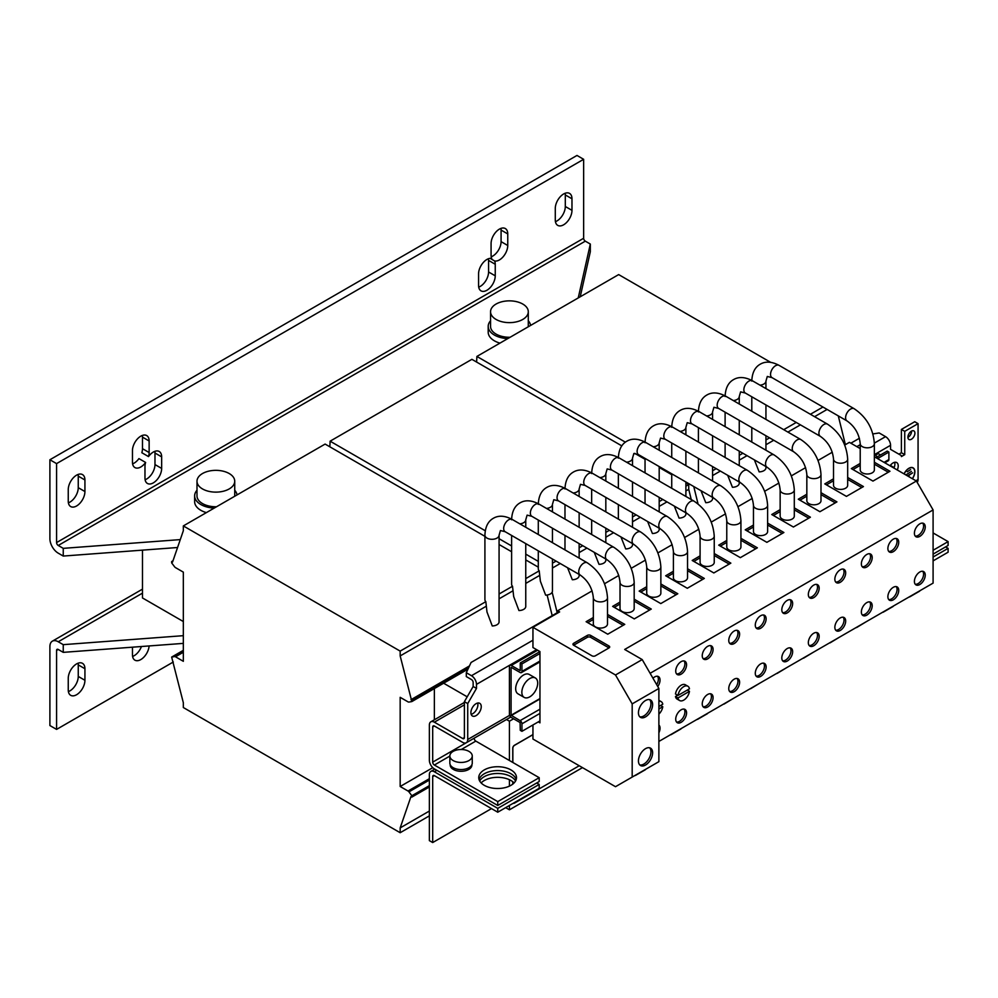 <?xml version="1.0" encoding="UTF-8"?>
<svg xmlns="http://www.w3.org/2000/svg" width="998" height="998" viewBox="0 0 998 998"><rect width="100%" height="100%" fill="white"/><g stroke="black" fill="none" stroke-linecap="round" stroke-linejoin="round"><path stroke-width="1.5" d="M510.964 769.92A18.875 10.891 0 0 0 490.405 767.549A18.875 10.891 0 0 0 478.753 777.617A18.875 10.891 0 0 0 484.279 785.326A18.875 10.891 0 0 0 504.851 787.684A18.875 10.891 0 0 0 516.49 777.617A18.875 10.891 0 0 0 510.964 769.92M516.203 779.538A18.875 10.891 0 0 0 510.964 773.762A18.875 10.891 0 0 0 491.977 771.08A18.875 10.891 0 0 0 479.052 779.538M476.071 715.628A7.31 4.217 120 0 0 480.849 709.179A7.31 4.217 120 0 0 479.726 703.316A7.31 4.217 120 0 0 476.071 703.677A7.31 4.217 120 0 0 471.293 710.127A7.31 4.217 120 0 0 472.416 715.99A7.31 4.217 120 0 0 476.071 715.628M477.655 703.054A7.31 4.217 -60 0 1 472.728 713.695A7.31 4.217 -60 0 1 471.143 714.331M897.252 469.983A7.31 4.217 120 0 0 896.715 462.573A7.31 4.217 120 0 0 893.06 462.935A7.31 4.217 120 0 0 890.029 465.817M894.645 462.311A7.31 4.217 -60 0 1 893.909 468.05M911.411 439.245A4.953 2.857 120 0 0 914.642 434.879A4.953 2.857 120 0 0 913.881 430.911A4.953 2.857 120 0 0 911.411 431.161A4.953 2.857 120 0 0 908.168 435.527A4.953 2.857 120 0 0 908.929 439.494A4.953 2.857 120 0 0 911.411 439.245M911.573 431.061A4.953 2.857 -60 0 1 908.068 437.324A4.953 2.857 -60 0 1 907.906 437.411M481.136 782.919A18.875 10.891 180 0 1 510.964 780.511A18.875 10.891 180 0 1 514.12 782.919M479.676 780.985A18.875 10.891 180 0 1 510.964 776.656A18.875 10.891 180 0 1 515.567 780.985M645.531 765.029A10.03 5.788 120 0 0 652.081 756.197A10.03 5.788 120 0 0 650.546 748.163A10.03 5.788 120 0 0 645.531 748.65A10.03 5.788 120 0 0 638.982 757.494A10.03 5.788 120 0 0 640.516 765.528A10.03 5.788 120 0 0 645.531 765.029M639.755 764.917A10.03 5.788 120 0 0 643.86 764.069A10.03 5.788 120 0 0 650.16 755.997A10.03 5.788 120 0 0 649.636 747.801M645.531 716.876A10.03 5.788 120 0 0 652.081 708.044A10.03 5.788 120 0 0 650.546 700.01A10.03 5.788 120 0 0 645.531 700.509A10.03 5.788 120 0 0 638.982 709.341A10.03 5.788 120 0 0 640.516 717.375A10.03 5.788 120 0 0 645.531 716.876M639.755 716.776A10.03 5.788 120 0 0 643.86 715.915A10.03 5.788 120 0 0 650.16 707.844A10.03 5.788 120 0 0 649.636 699.648M787.222 661.075A7.672 4.429 120 0 0 792.237 654.314A7.672 4.429 120 0 0 791.052 648.176A7.672 4.429 120 0 0 787.222 648.55A7.672 4.429 120 0 0 782.22 655.312A7.672 4.429 120 0 0 783.393 661.449A7.672 4.429 120 0 0 787.222 661.075M782.644 660.813A7.672 4.429 120 0 0 785.551 660.115A7.672 4.429 120 0 0 790.304 654.114A7.672 4.429 120 0 0 790.129 647.852M787.222 612.922A7.672 4.429 120 0 0 792.237 606.16A7.672 4.429 120 0 0 791.052 600.023A7.672 4.429 120 0 0 787.222 600.397A7.672 4.429 120 0 0 782.22 607.158A7.672 4.429 120 0 0 783.393 613.296A7.672 4.429 120 0 0 787.222 612.922M782.644 612.66A7.672 4.429 120 0 0 785.551 611.961A7.672 4.429 120 0 0 790.304 605.973A7.672 4.429 120 0 0 790.129 599.698M707.657 707.008A7.672 4.429 120 0 0 712.672 700.247A7.672 4.429 120 0 0 711.499 694.109A7.672 4.429 120 0 0 707.657 694.483A7.672 4.429 120 0 0 702.654 701.245A7.672 4.429 120 0 0 703.827 707.382A7.672 4.429 120 0 0 707.657 707.008M703.091 706.746A7.672 4.429 120 0 0 705.998 706.048A7.672 4.429 120 0 0 710.751 700.06A7.672 4.429 120 0 0 710.576 693.785M707.657 658.855A7.672 4.429 120 0 0 712.672 652.106A7.672 4.429 120 0 0 711.499 645.955A7.672 4.429 120 0 0 707.657 646.342A7.672 4.429 120 0 0 702.654 653.091A7.672 4.429 120 0 0 703.827 659.241A7.672 4.429 120 0 0 707.657 658.855M703.091 658.593A7.672 4.429 120 0 0 705.998 657.894A7.672 4.429 120 0 0 710.751 651.906A7.672 4.429 120 0 0 710.576 645.631M734.179 691.689A7.672 4.429 120 0 0 739.194 684.94A7.672 4.429 120 0 0 738.021 678.79A7.672 4.429 120 0 0 734.179 679.176A7.672 4.429 120 0 0 729.176 685.925A7.672 4.429 120 0 0 730.349 692.076A7.672 4.429 120 0 0 734.179 691.689M729.613 691.439A7.672 4.429 120 0 0 732.52 690.728A7.672 4.429 120 0 0 737.273 684.74A7.672 4.429 120 0 0 737.085 678.478M734.179 643.548A7.672 4.429 120 0 0 739.194 636.786A7.672 4.429 120 0 0 738.021 630.649A7.672 4.429 120 0 0 734.179 631.023A7.672 4.429 120 0 0 729.176 637.784A7.672 4.429 120 0 0 730.349 643.922A7.672 4.429 120 0 0 734.179 643.548M729.613 643.286A7.672 4.429 120 0 0 732.52 642.587A7.672 4.429 120 0 0 737.273 636.587A7.672 4.429 120 0 0 737.085 630.324M760.701 676.382A7.672 4.429 120 0 0 765.716 669.633A7.672 4.429 120 0 0 764.543 663.483A7.672 4.429 120 0 0 760.701 663.87A7.672 4.429 120 0 0 755.698 670.619A7.672 4.429 120 0 0 756.871 676.769A7.672 4.429 120 0 0 760.701 676.382M756.135 676.12A7.672 4.429 120 0 0 759.041 675.421A7.672 4.429 120 0 0 763.782 669.433A7.672 4.429 120 0 0 763.607 663.159M760.701 628.229A7.672 4.429 120 0 0 765.716 621.48A7.672 4.429 120 0 0 764.543 615.329A7.672 4.429 120 0 0 760.701 615.716A7.672 4.429 120 0 0 755.698 622.465A7.672 4.429 120 0 0 756.871 628.615A7.672 4.429 120 0 0 760.701 628.229M756.135 627.967A7.672 4.429 120 0 0 759.041 627.268A7.672 4.429 120 0 0 763.782 621.28A7.672 4.429 120 0 0 763.607 615.018M700.085 536.176A7.073 4.092 180 0 0 704.451 539.943A7.073 4.092 180 0 0 712.173 539.057A7.073 4.092 180 0 0 714.244 536.176L714.244 562.361A7.073 4.092 180 0 1 712.173 565.255A7.073 4.092 180 0 1 704.451 566.14A7.073 4.092 180 0 1 700.085 562.361L700.085 536.176C699.149 526.595 694.77 519.01 686.948 513.409L611.886 470.07L607.171 468.91L605.823 473.576L605.823 481.048M673.4 551.582A7.073 4.092 180 0 0 677.767 555.35A7.073 4.092 180 0 0 685.476 554.464A7.073 4.092 180 0 0 687.547 551.582L687.547 577.767A7.073 4.092 180 0 1 685.476 580.661A7.073 4.092 180 0 1 677.767 581.547A7.073 4.092 180 0 1 673.4 577.767L673.4 551.582C672.465 542.001 668.086 534.417 660.252 528.815L585.202 485.477L580.487 484.317L579.139 488.983L579.139 496.455M681.147 722.315A7.672 4.429 120 0 0 686.15 715.566A7.672 4.429 120 0 0 684.977 709.416A7.672 4.429 120 0 0 681.147 709.803A7.672 4.429 120 0 0 676.133 716.552A7.672 4.429 120 0 0 677.305 722.702A7.672 4.429 120 0 0 681.147 722.315M676.569 722.053A7.672 4.429 120 0 0 679.476 721.354A7.672 4.429 120 0 0 684.229 715.366A7.672 4.429 120 0 0 684.054 709.091M681.147 674.161A7.672 4.429 120 0 0 686.15 667.413A7.672 4.429 120 0 0 684.977 661.275A7.672 4.429 120 0 0 681.147 661.649A7.672 4.429 120 0 0 676.133 668.398A7.672 4.429 120 0 0 677.305 674.548A7.672 4.429 120 0 0 681.147 674.161M676.569 673.912A7.672 4.429 120 0 0 679.476 673.201A7.672 4.429 120 0 0 684.229 667.213A7.672 4.429 120 0 0 684.054 660.95M620.02 582.395A7.073 4.092 180 0 0 624.386 586.163A7.073 4.092 180 0 0 632.108 585.277A7.073 4.092 180 0 0 634.179 582.395L634.179 608.593A7.073 4.092 180 0 1 632.108 611.475A7.073 4.092 180 0 1 624.386 612.36A7.073 4.092 180 0 1 620.02 608.593L620.02 582.395C619.097 572.815 614.706 565.23 606.884 559.629L531.822 516.303L527.106 515.13L525.759 519.796L525.759 527.268M646.716 566.989A7.073 4.092 180 0 0 651.083 570.756A7.073 4.092 180 0 0 658.792 569.87A7.073 4.092 180 0 0 660.863 566.989L660.863 593.174A7.073 4.092 180 0 1 658.792 596.068A7.073 4.092 180 0 1 651.083 596.954A7.073 4.092 180 0 1 646.716 593.174L646.716 566.989C645.781 557.408 641.402 549.823 633.568 544.222L558.506 500.884L553.79 499.724L552.443 504.389L552.443 511.862M658.88 732.794A7.672 4.429 120 0 0 658.88 725.035M657.757 686.524A7.672 4.429 120 0 0 658.455 676.582A7.672 4.429 120 0 0 654.626 676.956A7.672 4.429 120 0 0 652.954 678.216M656.672 684.653A7.672 4.429 120 0 0 657.532 676.257M593.336 597.802A7.073 4.092 180 0 0 597.702 601.582A7.073 4.092 180 0 0 605.412 600.696A7.073 4.092 180 0 0 607.495 597.802L607.495 624A7.073 4.092 180 0 1 605.412 626.881A7.073 4.092 180 0 1 597.702 627.767A7.073 4.092 180 0 1 593.336 624L593.336 597.802C592.4 588.221 588.022 580.636 580.2 575.035L505.138 531.709L500.422 530.537L499.075 535.202L499.062 622.028A7.073 4.092 -0 0 1 492.264 625.958L486.987 611.999L485.839 601.657L400.173 651.108L183.333 525.921L325.111 444.073L484.916 536.338M840.266 582.296A7.672 4.429 120 0 0 845.269 575.547A7.672 4.429 120 0 0 844.096 569.396A7.672 4.429 120 0 0 840.266 569.783A7.672 4.429 120 0 0 835.264 576.532A7.672 4.429 120 0 0 836.436 582.682A7.672 4.429 120 0 0 840.266 582.296M835.688 582.034A7.672 4.429 120 0 0 838.594 581.335A7.672 4.429 120 0 0 843.347 575.347A7.672 4.429 120 0 0 843.173 569.072M840.266 630.449A7.672 4.429 120 0 0 845.269 623.688A7.672 4.429 120 0 0 844.096 617.55A7.672 4.429 120 0 0 840.266 617.924A7.672 4.429 120 0 0 835.264 624.686A7.672 4.429 120 0 0 836.436 630.823A7.672 4.429 120 0 0 840.266 630.449M835.688 630.187A7.672 4.429 120 0 0 838.594 629.489A7.672 4.429 120 0 0 843.347 623.5A7.672 4.429 120 0 0 843.173 617.226M893.31 599.823A7.672 4.429 120 0 0 898.312 593.074A7.672 4.429 120 0 0 897.14 586.924A7.672 4.429 120 0 0 893.31 587.311A7.672 4.429 120 0 0 888.295 594.059A7.672 4.429 120 0 0 889.48 600.21A7.672 4.429 120 0 0 893.31 599.823M888.731 599.561A7.672 4.429 120 0 0 891.638 598.862A7.672 4.429 120 0 0 896.391 592.874A7.672 4.429 120 0 0 896.216 586.599M893.31 551.669A7.672 4.429 120 0 0 898.312 544.92A7.672 4.429 120 0 0 897.14 538.77A7.672 4.429 120 0 0 893.31 539.157A7.672 4.429 120 0 0 888.295 545.906A7.672 4.429 120 0 0 889.48 552.056A7.672 4.429 120 0 0 893.31 551.669M888.731 551.42A7.672 4.429 120 0 0 891.638 550.709A7.672 4.429 120 0 0 896.391 544.721A7.672 4.429 120 0 0 896.216 538.458M866.788 615.142A7.672 4.429 120 0 0 871.79 608.381A7.672 4.429 120 0 0 870.618 602.243A7.672 4.429 120 0 0 866.788 602.617A7.672 4.429 120 0 0 861.773 609.379A7.672 4.429 120 0 0 862.958 615.516A7.672 4.429 120 0 0 866.788 615.142M862.21 614.88A7.672 4.429 120 0 0 865.116 614.169A7.672 4.429 120 0 0 869.869 608.181A7.672 4.429 120 0 0 869.695 601.919M866.788 566.989A7.672 4.429 120 0 0 871.79 560.227A7.672 4.429 120 0 0 870.618 554.09A7.672 4.429 120 0 0 866.788 554.464A7.672 4.429 120 0 0 861.773 561.225A7.672 4.429 120 0 0 862.958 567.363A7.672 4.429 120 0 0 866.788 566.989M862.21 566.727A7.672 4.429 120 0 0 865.116 566.028A7.672 4.429 120 0 0 869.869 560.04A7.672 4.429 120 0 0 869.695 553.765M806.833 474.537A7.073 4.092 180 0 0 811.199 478.316A7.073 4.092 180 0 0 818.921 477.431A7.073 4.092 180 0 0 820.992 474.537L820.992 500.734A7.073 4.092 180 0 1 818.921 503.616A7.073 4.092 180 0 1 811.199 504.501A7.073 4.092 180 0 1 806.833 500.734L806.833 474.537C805.91 464.956 801.519 457.371 793.697 451.782L718.635 408.444L713.919 407.271L712.572 411.949L712.572 419.409M919.832 536.363A7.672 4.429 120 0 0 924.834 529.614A7.672 4.429 120 0 0 923.661 523.463A7.672 4.429 120 0 0 919.832 523.85A7.672 4.429 120 0 0 914.817 530.599A7.672 4.429 120 0 0 915.989 536.749A7.672 4.429 120 0 0 919.832 536.363M915.253 536.101A7.672 4.429 120 0 0 918.16 535.402A7.672 4.429 120 0 0 922.913 529.414A7.672 4.429 120 0 0 922.738 523.139M919.832 584.516A7.672 4.429 120 0 0 924.834 577.755A7.672 4.429 120 0 0 923.661 571.617A7.672 4.429 120 0 0 919.832 571.991A7.672 4.429 120 0 0 914.817 578.753A7.672 4.429 120 0 0 915.989 584.89A7.672 4.429 120 0 0 919.832 584.516M915.253 584.254A7.672 4.429 120 0 0 918.16 583.556A7.672 4.429 120 0 0 922.913 577.568A7.672 4.429 120 0 0 922.738 571.293M860.214 443.723A7.073 4.092 180 0 0 864.58 447.503A7.073 4.092 180 0 0 872.289 446.617A7.073 4.092 180 0 0 874.36 443.723L874.36 469.921A7.073 4.092 180 0 1 872.289 472.803A7.073 4.092 180 0 1 864.58 473.688A7.073 4.092 180 0 1 860.214 469.921L860.214 443.723C859.278 434.142 854.899 426.558 847.065 420.956L772.015 377.631L767.287 376.458L765.94 381.124L765.94 388.596M833.517 459.13A7.073 4.092 180 0 0 837.896 462.91A7.073 4.092 180 0 0 845.605 462.024A7.073 4.092 180 0 0 847.676 459.13L847.676 485.327A7.073 4.092 180 0 1 845.605 488.209A7.073 4.092 180 0 1 837.896 489.095A7.073 4.092 180 0 1 833.517 485.327L833.517 459.13C832.594 449.549 828.215 441.964 820.381 436.376L745.319 393.037L740.603 391.865L739.256 396.53L739.256 404.003M813.744 645.756A7.672 4.429 120 0 0 818.759 639.007A7.672 4.429 120 0 0 817.574 632.857A7.672 4.429 120 0 0 813.744 633.243A7.672 4.429 120 0 0 808.742 639.992A7.672 4.429 120 0 0 809.914 646.143A7.672 4.429 120 0 0 813.744 645.756M809.166 645.494A7.672 4.429 120 0 0 812.073 644.795A7.672 4.429 120 0 0 816.826 638.807A7.672 4.429 120 0 0 816.651 632.545M813.744 597.615A7.672 4.429 120 0 0 818.759 590.853A7.672 4.429 120 0 0 817.574 584.716A7.672 4.429 120 0 0 813.744 585.09A7.672 4.429 120 0 0 808.742 591.851A7.672 4.429 120 0 0 809.914 597.989A7.672 4.429 120 0 0 813.744 597.615M809.166 597.353A7.672 4.429 120 0 0 812.073 596.642A7.672 4.429 120 0 0 816.826 590.654A7.672 4.429 120 0 0 816.651 584.391M753.465 505.35A7.073 4.092 180 0 0 757.831 509.13A7.073 4.092 180 0 0 765.541 508.244A7.073 4.092 180 0 0 767.612 505.35L767.612 531.547A7.073 4.092 180 0 1 765.541 534.441A7.073 4.092 180 0 1 757.831 535.327A7.073 4.092 180 0 1 753.465 531.547L753.465 505.35C752.529 495.781 748.151 488.184 740.316 482.595L665.267 439.257L660.539 438.085L659.191 442.763L659.191 450.235M780.149 489.943A7.073 4.092 180 0 0 784.515 493.723A7.073 4.092 180 0 0 792.225 492.837A7.073 4.092 180 0 0 794.296 489.943L794.296 516.141A7.073 4.092 180 0 1 792.225 519.035A7.073 4.092 180 0 1 784.515 519.921A7.073 4.092 180 0 1 780.149 516.141L780.149 489.943C779.213 480.362 774.835 472.778 767.013 467.189L691.951 423.851L687.235 422.678L685.888 427.356L685.888 434.816M726.769 520.756A7.073 4.092 180 0 0 731.147 524.536A7.073 4.092 180 0 0 738.857 523.651A7.073 4.092 180 0 0 740.928 520.756L740.928 546.954A7.073 4.092 180 0 1 738.857 549.848A7.073 4.092 180 0 1 731.147 550.734A7.073 4.092 180 0 1 726.769 546.954L726.769 520.756C725.845 511.188 721.467 503.591 713.632 498.002L638.57 454.664L633.855 453.504L632.507 458.169L632.507 465.642M76.584 475.16A11.789 6.811 120 0 0 68.251 489.606L68.251 501.171A11.789 6.811 120 0 0 70.696 506.56A11.789 6.811 120 0 0 79.778 503.404A11.789 6.811 120 0 0 84.93 491.54L84.93 479.976A11.789 6.811 120 0 0 82.485 474.586A11.789 6.811 120 0 0 76.584 475.16M563.633 193.974A11.789 6.811 120 0 0 555.287 208.42L555.287 219.972A11.789 6.811 120 0 0 557.732 225.373A11.789 6.811 120 0 0 566.827 222.217A11.789 6.811 120 0 0 571.979 210.341L571.979 198.789A11.789 6.811 120 0 0 569.534 193.387A11.789 6.811 120 0 0 563.633 193.974M76.584 694.733A11.789 6.811 120 0 0 84.93 680.287L84.93 668.722A11.789 6.811 120 0 0 82.485 663.333A11.789 6.811 120 0 0 73.39 666.489A11.789 6.811 120 0 0 68.251 678.353L68.251 689.917A11.789 6.811 120 0 0 70.696 695.319A11.789 6.811 120 0 0 76.584 694.733M68.388 691.602A11.789 6.811 120 0 0 69.91 690.878A11.789 6.811 120 0 0 78.256 676.432L78.256 664.88A11.789 6.811 120 0 0 78.118 663.196M132.46 647.191L132.46 654.763A11.789 6.811 120 0 0 134.905 660.165A11.789 6.811 120 0 0 140.805 659.578A11.789 6.811 120 0 0 149.114 645.943M132.609 656.447A11.789 6.811 120 0 0 134.131 655.723A11.789 6.811 120 0 0 141.442 646.517M494.609 260.952A11.789 6.811 120 0 0 503.254 256.636A11.789 6.811 120 0 0 507.757 245.496L507.757 233.931A11.789 6.811 120 0 0 505.312 228.542A11.789 6.811 120 0 0 499.412 229.116A11.789 6.811 120 0 0 491.078 243.562L491.078 255.126A11.789 6.811 120 0 0 491.715 258.445A11.789 6.811 120 0 0 486.912 259.455A11.789 6.811 120 0 0 478.566 273.901L478.566 285.453A11.789 6.811 120 0 0 481.011 290.855A11.789 6.811 120 0 0 490.093 287.698A11.789 6.811 120 0 0 495.245 275.822L495.245 264.27A11.789 6.811 120 0 0 494.609 260.952L490.093 258.345M149.139 440.979L142.477 437.124L142.477 448.688A11.789 6.811 120 0 1 141.841 452.73L148.515 456.585A11.789 6.811 120 0 0 149.139 452.531L149.139 440.979A11.789 6.811 120 0 0 146.706 435.577A11.789 6.811 120 0 0 140.805 436.163A11.789 6.811 120 0 0 132.46 450.609L132.46 462.161A11.789 6.811 120 0 0 134.905 467.563A11.789 6.811 120 0 0 145.608 462.448L138.934 458.593A11.789 6.811 120 0 1 132.609 463.845M145.608 462.448A11.789 6.811 120 0 0 144.972 466.503L144.972 478.054A11.789 6.811 120 0 0 147.417 483.456A11.789 6.811 120 0 0 156.511 480.288A11.789 6.811 120 0 0 161.651 468.424L161.651 456.872A11.789 6.811 120 0 0 159.206 451.47A11.789 6.811 120 0 0 153.318 452.057A11.789 6.811 120 0 0 148.515 456.585M229.203 488.933A18.875 10.891 180 0 1 208.644 491.303A18.875 10.891 180 0 1 196.993 481.236A18.875 10.891 180 0 1 202.519 473.526A18.875 10.891 180 0 1 223.078 471.168A18.875 10.891 180 0 1 234.73 481.236A18.875 10.891 180 0 1 229.203 488.933M196.993 481.236L196.993 495.869A18.875 10.891 0 0 0 202.519 503.578A18.875 10.891 0 0 0 216.541 506.759M234.717 496.256A18.875 10.891 0 0 0 234.73 495.869L234.73 481.236M196.993 490.255A21.232 12.263 0 0 0 194.635 495.869L194.635 501.645A21.232 12.263 0 0 0 200.847 510.315A21.232 12.263 0 0 0 206.386 512.61M194.635 495.869A21.232 12.263 0 0 0 200.847 504.539A21.232 12.263 0 0 0 214.233 508.094M237.025 494.921A21.232 12.263 0 0 0 234.73 490.255M496.081 304.041A18.875 10.891 180 0 1 516.64 301.683A18.875 10.891 180 0 1 528.291 311.75A18.875 10.891 180 0 1 522.765 319.447A18.875 10.891 180 0 1 502.206 321.805A18.875 10.891 180 0 1 490.554 311.75A18.875 10.891 180 0 1 496.081 304.041M490.554 311.75L490.554 326.383A18.875 10.891 0 0 0 496.081 334.093A18.875 10.891 0 0 0 510.103 337.274M528.279 326.77A18.875 10.891 0 0 0 528.291 326.383L528.291 311.75M490.554 320.77A21.232 12.263 0 0 0 488.197 326.383L488.197 332.159A21.232 12.263 0 0 0 494.409 340.829A21.232 12.263 0 0 0 499.948 343.125M488.197 326.383A21.232 12.263 0 0 0 494.409 335.054A21.232 12.263 0 0 0 507.795 338.609M530.587 325.435A21.232 12.263 0 0 0 528.291 320.77M658.88 708.979L662.772 706.721A8.258 4.765 -60 0 1 658.88 714.131M662.772 706.721L660.614 705.474M689.468 691.315A8.258 4.765 -60 0 1 683.73 700.122A8.258 4.765 -60 0 1 679.601 700.534A8.258 4.765 -60 0 1 677.991 697.939L689.468 691.315L687.298 690.067M529.776 696.841A11.203 6.475 -60 0 1 524.175 697.402A11.203 6.475 -60 0 1 522.453 688.42A11.203 6.475 -60 0 1 529.776 678.553A11.203 6.475 -60 0 1 535.377 677.991A11.203 6.475 -60 0 1 537.099 686.973A11.203 6.475 -60 0 1 529.776 696.841M535.377 677.991L529.202 674.436A11.203 6.475 120 0 0 523.601 674.985A11.203 6.475 120 0 0 516.278 684.865A11.203 6.475 120 0 0 517.999 693.835L524.175 697.402M453.129 751.394A11.203 6.475 180 0 1 465.342 749.997A11.203 6.475 180 0 1 472.254 755.973A11.203 6.475 180 0 1 468.973 760.551A11.203 6.475 180 0 1 456.772 761.948A11.203 6.475 180 0 1 449.849 755.973A11.203 6.475 180 0 1 453.129 751.394M472.254 755.973L472.254 763.096A11.203 6.475 180 0 1 468.973 767.674A11.203 6.475 180 0 1 456.772 769.071A11.203 6.475 180 0 1 449.849 763.096L449.849 755.973M912.397 478.728A8.433 4.865 120 0 0 913.12 467.862A8.433 4.865 120 0 0 908.904 468.287A8.433 4.865 120 0 0 904.076 473.913M913.494 468.349A8.433 4.865 120 0 0 912.858 467.725M912.309 478.678A8.258 4.765 120 0 0 913.033 468.012A8.258 4.765 120 0 0 908.904 468.424A8.258 4.765 120 0 0 904.163 473.963M620.943 536.936L625.696 548.925A7.073 4.092 -0 0 0 632.507 544.995L632.507 543.611M674.324 506.123L679.077 518.099A7.073 4.092 -0 0 0 685.875 514.182L685.888 512.797M647.627 521.53L652.393 533.518A7.073 4.092 -0 0 0 659.191 529.589L659.191 528.204M567.575 567.75L572.328 579.738A7.073 4.092 -0 0 0 579.127 575.809L579.139 574.424M594.259 552.343L599.012 564.332A7.073 4.092 -0 0 0 605.811 560.402L605.823 559.017M727.692 475.298L732.445 487.286A7.073 4.092 -0 0 0 739.256 483.356L739.256 481.984M754.376 459.891L759.141 471.879A7.073 4.092 -0 0 0 765.94 467.95L765.94 466.577M701.008 490.717L705.761 502.693A7.073 4.092 -0 0 0 712.572 498.763L712.572 497.391M525.759 578.603L539.207 570.844L540.367 581.173L545.632 595.145A7.073 4.092 -0 0 0 552.443 591.215L552.443 559.017M499.075 594.01L512.523 586.25L513.683 596.579L518.948 610.551A7.073 4.092 -0 0 0 525.759 606.622L525.759 543.611M532.944 724.96L532.944 739.031L615.504 786.698L658.88 761.661L658.88 688.47L642.201 659.578L624.686 649.461L916.414 481.036L874.36 456.76M434.367 719.783L434.367 688.57M183.333 525.921L183.333 530.736L172.554 562.061L171.656 561.55L171.656 562.897L174.588 566.777A2.358 1.36 -120 0 0 175.498 567.613L183.333 572.141L183.333 661.312L175.498 656.784A2.358 1.36 -120 0 0 174.588 656.572L171.656 657.071L183.333 650.334M171.656 657.071L183.333 702.717L183.333 707.532L400.173 832.719L400.173 827.903L410.964 796.579L411.85 797.09L411.85 795.743L408.931 791.863A2.358 1.36 -120 0 0 408.02 791.027L400.173 786.499L400.173 697.328L408.02 701.856A2.358 1.36 -120 0 0 408.931 702.068L411.85 701.569L467.95 669.171M400.173 786.499L432.783 767.674M525.759 583.418L539.207 575.659M499.075 598.825L512.523 591.066M411.85 701.569L400.173 655.923L400.173 651.108M400.173 655.923L485.839 606.472M552.181 615.604L547.116 595.02M538.296 567.151L525.759 559.915M511.612 551.744L499.075 544.509M411.85 700.222L468.798 667.338M410.964 699.698L469.459 665.928M538.296 550.846L538.296 568.823A7.073 4.092 0 0 0 539.207 570.844M607.495 597.802C606.435 582.844 599.698 571.18 587.273 562.785L512.211 519.447C504.888 515.579 498.601 515.193 493.336 518.286C488.034 521.293 485.228 526.932 484.916 535.202L484.916 599.636A7.073 4.092 0 0 0 485.839 601.657M511.612 535.439L511.612 584.229A7.073 4.092 0 0 0 512.523 586.25M171.656 561.55L172.991 560.776M400.173 832.719L429.365 815.865M400.173 827.903L429.365 811.05M411.85 797.09L429.365 786.985M411.85 795.743L429.365 785.638M712.572 475.572L720.356 471.068M712.572 470.757L716.19 468.661M765.94 444.746L773.737 440.255M787.884 432.084L800.421 424.849M814.58 416.677L827.105 409.442M765.94 439.931L769.57 437.848M783.717 429.676L796.254 422.441M810.401 414.27L822.938 407.034M739.256 455.338L742.874 453.254M739.256 460.153L747.053 455.662M698.039 503.903L693.76 486.525M845.381 444.659L838.295 415.904M770.668 362.336L618.673 274.587L476.894 356.436L476.62 362.062M625.372 442.164L476.894 356.436M605.823 537.198L613.608 532.695M605.823 532.383L609.441 530.287M579.139 547.79L582.757 545.706M579.139 552.605L586.924 548.114M552.443 563.196L556.061 561.113M552.443 568.012L560.24 563.521M659.191 506.385L666.988 501.882M659.191 501.57L662.809 499.474M632.507 516.976L636.125 514.881M632.507 521.792L640.292 517.288M685.888 490.979L688.732 489.332L688.732 484.517L685.888 482.87M685.888 486.163L688.732 484.517M557.196 612.735L552.144 592.251M538.296 561.375L525.759 554.127M511.612 545.956L499.075 538.72M485.278 530.761L330.113 441.178L329.839 446.805M698.6 529.402L698.026 527.056M691.252 499.549L688.732 489.332M671.729 474.699L659.191 467.463M645.045 459.292L634.74 453.341M621.804 445.869L471.892 359.33L330.113 441.178M536.612 649.661L476.483 684.379L476.483 688.42L467.725 703.59L467.725 739.506A7.073 4.092 -120 0 1 466.266 742.749A7.073 4.092 -120 0 1 462.723 742.4L434.367 726.02A2.358 1.36 60 0 0 433.182 725.908A2.358 1.36 60 0 0 432.695 726.993L432.695 762.135A2.358 1.36 60 0 0 434.367 765.029L449.849 756.085M917.15 482.321A7.073 4.092 60 0 0 918.073 479.502L918.073 423.651L904.737 431.348L904.737 454.651L901.394 456.585L901.394 455.612L890.553 449.362L890.553 445.308L874.959 454.315M511.263 667.375L520.095 672.477A2.595 1.497 60 0 0 521.393 672.615A2.595 1.497 60 0 0 521.942 671.417L521.942 663.907L520.27 662.946L520.22 670.569L511.263 665.454A2.595 1.497 -120 0 0 509.966 665.329A2.595 1.497 -120 0 0 509.429 666.514L509.429 714.281A2.595 1.497 -120 0 0 511.263 717.45L520.095 722.564L520.27 730.361L521.942 731.322L539.955 720.918L539.955 722.851L538.284 721.878M894.121 467.588L890.328 465.405M432.695 762.135L474.15 738.208A2.358 1.36 -120 0 0 475.821 741.102L539.194 777.692L539.194 781.546L497.752 805.473L434.367 768.884A7.073 4.092 60 0 1 429.365 760.214L429.365 725.059A7.073 4.092 60 0 1 430.824 721.828A7.073 4.092 60 0 1 434.367 722.178L462.723 738.545A2.358 1.36 -120 0 0 463.908 738.657A2.358 1.36 -120 0 0 464.394 737.584L462.723 738.545M539.194 777.692L497.752 801.619L434.367 765.029M497.752 805.473L497.752 801.619M453.816 768.722L452.98 769.209A10.853 6.262 0 0 1 450.198 765.029L450.198 764.718M453.816 768.036L453.816 769.695A10.853 6.262 0 0 0 465.48 770.743A10.853 6.262 0 0 0 471.904 765.029L471.904 764.718M933.093 554.127L948.1 545.469L948.1 541.615L933.093 550.285M933.093 532.944L948.1 541.615M476.483 688.42L473.152 686.499L464.394 701.656L464.394 737.584M467.725 703.59L464.394 701.656M918.073 423.651L914.742 421.717L901.394 429.427L901.394 452.73L898.899 454.177M904.737 431.348L901.394 429.427M904.737 454.651L901.394 452.73M476.483 684.379A7.073 4.092 -120 0 0 471.48 675.708L466.303 672.714L466.303 676.569L471.48 679.563A2.358 1.36 -120 0 1 473.152 682.445L473.152 686.499M872.901 433.93L879.176 432.957L885.55 436.65A7.073 4.092 60 0 1 890.553 445.308M466.303 672.714L471.068 662.472L557.358 612.647M850.857 443.199L859.415 438.259M912.771 467.887A8.258 4.765 120 0 0 912.534 467.725A8.258 4.765 120 0 0 912.01 467.501M909.028 476.782L909.028 475.235L912.659 472.852L907.444 475.859M907.693 476.009L908.779 475.385L908.779 476.632M906.396 474.586L911.411 471.405L906.396 474.586M907.232 471.792L910.575 469.584L907.232 471.792M532.944 734.69L514.519 745.331A2.358 1.36 120 0 0 512.847 748.226L512.847 762.472M512.847 748.226L512.76 748.176A2.358 1.36 -60 0 1 514.432 745.281L514.519 745.331M513.334 803.228L513.321 803.228A2.358 1.36 120 0 0 513.334 803.228A2.358 1.36 120 0 0 514.519 803.116L579.227 765.753M512.847 781.771L512.847 784.054M532.944 734.59L514.432 745.281M512.76 748.176L512.76 762.422M512.76 781.708L512.76 784.129M945.593 546.904L948.1 548.351L948.1 552.206L933.093 560.876M948.1 548.351L933.093 557.021M536.699 782.981L539.194 784.428L539.194 788.283L497.752 812.21L434.367 775.621A2.358 1.36 -120 0 0 433.182 775.508A2.358 1.36 -120 0 0 432.695 776.581L432.695 842.549L491.49 808.605M539.194 784.428L497.752 808.368L497.752 812.21M497.752 808.368L434.367 771.766A7.073 4.092 -120 0 0 430.824 771.417A7.073 4.092 -120 0 0 429.365 774.66L429.365 840.628L432.695 842.549M506.497 719.521L509.429 721.205L513.596 718.797M509.429 805.473L509.429 809.802L582.483 767.624M509.429 721.205L509.429 760.501M509.429 779.712L509.429 786.125M505.674 807.644L509.429 809.802M443.623 683.218L467.189 696.816M452.98 767.587L452.98 769.209M632.183 777.068L632.183 703.877L615.504 674.985L532.944 627.318L532.944 647.54L539.955 651.582L539.955 720.918M860.214 448.589L849.398 442.351L844.72 445.046M658.88 741.439L933.093 583.119L933.093 509.928L916.414 481.036M532.944 627.318L559.629 611.911L557.67 610.776L557.246 613.283M635.277 775.284L645.407 769.707L635.389 775.483M632.183 703.877L658.88 688.47M615.504 674.985L642.201 659.578M573.638 643.298A2.358 1.36 0 0 0 572.952 644.271A2.358 1.36 0 0 0 573.638 645.232L591.989 655.823A2.358 1.36 0 0 0 595.332 655.823L609.005 647.927A2.358 1.36 0 0 0 609.691 646.966A2.358 1.36 0 0 0 609.005 646.005L590.654 635.402A2.358 1.36 0 0 0 587.323 635.402L573.638 643.298L573.638 645.232L587.323 637.335L587.323 635.402M776.918 673.288L786.923 667.512L777.03 673.488M726.769 540.454L718.71 545.158L740.354 557.645L757.37 547.827L740.928 538.334M684.603 537.498L698.85 529.264M711.287 522.079L725.546 513.858M650.122 673.301L933.093 509.928M697.353 719.221L707.482 713.645L697.465 719.421M646.716 586.674L639.157 591.09L660.788 603.578L677.804 593.76L660.863 583.98M604.538 583.718L618.785 575.484M631.223 568.311L645.481 560.078M723.874 703.902L733.879 698.126L723.987 704.114M673.4 571.268L665.678 575.771L687.31 588.271L704.326 578.441L687.547 568.76M657.907 552.904L672.165 544.671M750.396 688.595L760.401 682.819L750.508 688.795M700.085 555.861L692.2 560.464L713.832 572.952L730.848 563.134L714.244 553.541M670.831 734.528L680.96 728.952L670.943 734.74M679.601 700.534L677.093 699.087A8.258 4.765 -60 0 1 675.484 696.504L677.654 695.244M620.02 602.081L612.635 606.397L634.279 618.897L651.282 609.067L634.179 599.187M557.67 610.776L592.101 590.891M675.484 693.997A8.258 4.765 -60 0 1 679.501 686.487A8.258 4.765 -60 0 1 685.352 684.79L687.859 686.225A8.258 4.765 -60 0 1 689.468 688.82L677.991 695.444L675.484 693.997M675.484 696.504L677.991 697.939M677.991 695.444A8.258 4.765 -60 0 1 682.008 687.934A8.258 4.765 -60 0 1 687.859 686.225M593.336 617.5L586.113 621.704L607.757 634.204L624.76 624.386L607.495 614.406M658.88 701.332A8.258 4.765 -60 0 1 661.163 701.631A8.258 4.765 -60 0 1 662.772 704.226L658.88 706.472M829.949 642.662L839.967 636.886L830.074 642.862M780.149 509.629L771.753 514.531L793.398 527.019L810.413 517.201L794.296 507.895M737.971 506.672L752.23 498.451M764.655 491.266L778.914 483.044M882.993 612.036L893.123 606.46L883.118 612.248M833.517 478.815L824.797 483.905L846.441 496.393L863.445 486.575L847.676 477.468M791.352 475.859L805.598 467.638M818.036 460.452L832.295 452.219M856.471 627.355L866.489 621.567L856.596 627.555M806.833 494.222L798.275 499.212L819.919 511.712L836.935 501.894L820.992 492.688M909.515 596.729L919.645 591.153L909.64 596.929M860.214 463.409L851.319 468.598L872.963 481.086L889.966 471.268L874.36 462.249M856.833 446.642L860.214 444.684M879.138 459.529L874.36 453.579M803.427 657.969L813.445 652.193L803.552 658.181M753.465 525.048L745.232 529.838L766.876 542.338L783.892 532.508L767.612 523.114M880.548 454.938L878.215 453.591A2.595 1.497 -120 0 0 876.918 453.466L875.109 454.502M520.27 662.946L539.955 651.582M521.942 663.907L539.955 653.515M511.088 667.475L511.088 715.242L520.095 720.631A2.595 1.497 60 0 1 521.942 723.812L521.942 731.322M877.067 456.947L887.222 451.096L888.881 452.057L888.881 459.567A2.595 1.497 60 0 1 888.345 460.752L884.814 462.798M878.128 458.269L888.881 452.057M142.477 550.135L142.477 597.952L183.333 621.542M491.216 256.798A11.789 6.811 120 0 0 501.083 241.641L501.083 230.089A11.789 6.811 120 0 0 500.946 228.405M478.703 287.137A11.789 6.811 120 0 0 488.571 271.98L488.571 260.416A11.789 6.811 120 0 0 488.434 258.732M145.109 479.739A11.789 6.811 120 0 0 154.977 464.569L154.977 453.017A11.789 6.811 120 0 0 154.84 451.333M142.477 437.124A11.789 6.811 120 0 0 142.327 435.44M583.643 159.306L576.981 155.451L49.9 459.754L49.9 538.72A11.789 6.811 60 0 0 58.246 553.166L63.248 556.061L63.248 548.351L58.246 545.469A2.358 1.36 60 0 1 56.574 542.575L56.574 463.608L583.643 159.306L583.643 238.273A2.358 1.36 -120 0 0 585.315 241.154L590.317 244.048L578.241 297.928M580.225 296.78L590.317 251.746L590.317 244.048M180.289 539.606L63.248 548.351M63.248 556.061L177.557 547.515M49.9 459.754L56.574 463.608M68.388 502.842A11.789 6.811 120 0 0 78.256 487.685L78.256 476.133A11.789 6.811 120 0 0 78.118 474.449M555.437 221.656A11.789 6.811 120 0 0 565.305 206.486L565.305 194.934A11.789 6.811 120 0 0 565.155 193.25M183.333 635.676L63.248 644.658L58.246 641.764A11.789 6.811 60 0 0 52.345 641.178A11.789 6.811 60 0 0 49.9 646.579L49.9 725.546L56.574 729.401L56.574 650.434A2.358 1.36 60 0 1 57.061 649.349A2.358 1.36 60 0 1 58.246 649.473L63.248 652.355L183.333 643.386M173.303 661.998L56.574 729.401M63.248 644.658L63.248 652.355M755.698 548.788L740.928 540.255M726.769 542.376L720.369 546.106M808.742 518.162L794.296 509.828M780.149 511.562L773.413 515.492M782.22 533.468L767.612 525.035M753.465 526.969L746.891 530.799M861.785 487.535L847.676 479.389M833.517 480.737L826.456 484.866M888.307 472.229L874.36 464.182M860.214 465.33L852.978 469.547M835.264 502.855L820.992 494.609M806.833 496.156L799.934 500.173M623.101 625.347L607.495 616.327M593.336 619.421L587.772 622.665M676.133 594.721L660.863 585.901M646.716 588.608L640.816 592.039M649.623 610.028L634.179 601.12M620.02 604.015L614.294 607.358M702.654 579.414L687.547 570.681M673.4 573.189L667.338 576.732M729.176 564.095L714.244 555.474M700.085 557.782L693.86 561.425M609.005 646.005L609.005 647.927L590.654 637.335A2.358 1.36 0 0 0 587.323 637.335M740.928 520.756C739.867 505.811 733.131 494.135 720.706 485.739L645.656 442.413A7.073 4.092 120 0 0 642.113 442.763A7.073 4.092 120 0 0 637.485 449A7.073 4.092 120 0 0 638.57 454.664M626.557 462.199A7.073 4.092 -0 0 0 630.437 461.051A7.073 4.092 -0 0 0 632.507 458.169M720.706 485.739A7.073 4.092 120 0 0 717.175 486.088A7.073 4.092 120 0 0 712.547 492.326A7.073 4.092 120 0 0 713.632 498.002M794.296 489.943C793.248 474.998 786.511 463.322 774.086 454.926L699.024 411.588A7.073 4.092 120 0 0 695.481 411.949A7.073 4.092 120 0 0 690.865 418.174A7.073 4.092 120 0 0 691.951 423.851M679.937 431.386A7.073 4.092 -0 0 0 683.817 430.238A7.073 4.092 -0 0 0 685.888 427.356M774.086 454.926A7.073 4.092 120 0 0 770.543 455.275A7.073 4.092 120 0 0 765.928 461.513A7.073 4.092 120 0 0 767.013 467.189M767.612 505.35C766.551 490.405 759.815 478.728 747.402 470.332L672.34 427.007A7.073 4.092 120 0 0 668.797 427.356A7.073 4.092 120 0 0 664.181 433.594A7.073 4.092 120 0 0 665.267 439.257M653.241 446.792A7.073 4.092 -0 0 0 657.121 445.644A7.073 4.092 -0 0 0 659.191 442.763M747.402 470.332A7.073 4.092 120 0 0 743.859 470.682A7.073 4.092 120 0 0 739.231 476.919A7.073 4.092 120 0 0 740.316 482.595M847.676 459.13C846.616 444.172 839.879 432.508 827.454 424.113L752.405 380.774A7.073 4.092 120 0 0 748.862 381.124A7.073 4.092 120 0 0 744.234 387.361A7.073 4.092 120 0 0 745.319 393.037M733.305 400.572A7.073 4.092 -0 0 0 737.185 399.425A7.073 4.092 -0 0 0 739.256 396.53M827.454 424.113A7.073 4.092 120 0 0 823.924 424.462A7.073 4.092 120 0 0 819.296 430.699A7.073 4.092 120 0 0 820.381 436.376M874.36 443.723C873.312 428.766 866.563 417.102 854.151 408.706L779.089 365.368A7.073 4.092 120 0 0 775.546 365.717A7.073 4.092 120 0 0 770.93 371.955A7.073 4.092 120 0 0 772.015 377.631M759.989 385.166A7.073 4.092 -0 0 0 763.869 384.018A7.073 4.092 -0 0 0 765.94 381.124M854.151 408.706A7.073 4.092 120 0 0 850.608 409.055A7.073 4.092 120 0 0 845.98 415.293A7.073 4.092 120 0 0 847.065 420.956M820.992 474.537C819.932 459.579 813.195 447.915 800.77 439.519L725.708 396.181A7.073 4.092 120 0 0 722.178 396.53A7.073 4.092 120 0 0 717.55 402.768A7.073 4.092 120 0 0 718.635 408.444M706.621 415.979A7.073 4.092 -0 0 0 710.501 414.831A7.073 4.092 -0 0 0 712.572 411.949M800.77 439.519A7.073 4.092 120 0 0 797.227 439.869A7.073 4.092 120 0 0 792.612 446.106A7.073 4.092 120 0 0 793.697 451.782M512.211 519.447A7.073 4.092 120 0 0 508.681 519.796A7.073 4.092 120 0 0 504.052 526.033A7.073 4.092 120 0 0 505.138 531.709M484.916 535.202A7.073 4.092 -0 0 0 486.987 538.097A7.073 4.092 -0 0 0 497.004 538.097A7.073 4.092 -0 0 0 499.075 535.202M587.273 562.785A7.073 4.092 120 0 0 583.73 563.134A7.073 4.092 120 0 0 579.114 569.371A7.073 4.092 120 0 0 580.2 575.035M660.863 566.989C659.803 552.031 653.066 540.355 640.641 531.971L565.592 488.633A7.073 4.092 120 0 0 562.049 488.983A7.073 4.092 120 0 0 557.433 495.22A7.073 4.092 120 0 0 558.506 500.884M546.492 508.431A7.073 4.092 -0 0 0 550.372 507.283A7.073 4.092 -0 0 0 552.443 504.389M640.641 531.971A7.073 4.092 120 0 0 637.111 532.321A7.073 4.092 120 0 0 632.483 538.558A7.073 4.092 120 0 0 633.568 544.222M634.179 582.395C633.119 567.438 626.382 555.761 613.957 547.378L538.895 504.04A7.073 4.092 120 0 0 535.365 504.389A7.073 4.092 120 0 0 530.736 510.627A7.073 4.092 120 0 0 531.822 516.303M519.808 523.838A7.073 4.092 -0 0 0 523.688 522.69A7.073 4.092 -0 0 0 525.759 519.796M613.957 547.378A7.073 4.092 120 0 0 610.427 547.727A7.073 4.092 120 0 0 605.798 553.965A7.073 4.092 120 0 0 606.884 559.629M687.547 551.582C686.499 536.625 679.75 524.948 667.338 516.565L592.276 473.227A7.073 4.092 120 0 0 588.733 473.576A7.073 4.092 120 0 0 584.117 479.813A7.073 4.092 120 0 0 585.202 485.477M573.176 493.012A7.073 4.092 -0 0 0 577.056 491.877A7.073 4.092 -0 0 0 579.139 488.983M667.338 516.565A7.073 4.092 120 0 0 663.795 516.914A7.073 4.092 120 0 0 659.167 523.152A7.073 4.092 120 0 0 660.252 528.815M714.244 536.176C713.183 521.218 706.447 509.541 694.022 501.146L618.96 457.82A7.073 4.092 120 0 0 615.429 458.169A7.073 4.092 120 0 0 610.801 464.407A7.073 4.092 120 0 0 611.886 470.07M599.873 477.605A7.073 4.092 -0 0 0 603.753 476.47A7.073 4.092 -0 0 0 605.823 473.576M694.022 501.146A7.073 4.092 120 0 0 690.479 501.507A7.073 4.092 120 0 0 685.863 507.733A7.073 4.092 120 0 0 686.948 513.409M84.93 680.287L78.256 676.432M175.498 656.784L183.333 652.255M174.588 656.572L183.333 651.519M408.931 791.863L429.365 780.074M408.02 791.027L429.365 778.702M918.073 479.502L915.915 480.749M509.616 715.329L467.725 739.506M434.367 722.178L464.394 704.837M432.695 726.993L434.367 726.02M461.251 749.51L475.821 741.102M471.48 675.708L532.944 640.217M874.36 443.112L885.55 436.65M436.875 770.319L434.367 771.766M432.695 776.581L434.367 775.621M511.263 665.454L537.61 650.234M875.595 455.113L878.215 453.591M521.942 671.417L539.955 661.025M511.088 715.242L539.955 698.575M511.263 715.529L539.955 698.962M520.095 720.631L539.955 709.179M521.942 723.812L539.955 713.408M884.053 462.361L888.881 459.567M507.757 233.931L501.083 230.089M501.083 241.641L507.757 245.496M488.571 271.98L495.245 275.822M495.245 264.27L488.571 260.416M154.977 464.569L161.651 468.424M161.651 456.872L154.977 453.017M142.477 448.688L149.139 452.531M58.246 545.469L585.315 241.154M583.643 238.273L56.574 542.575M142.477 593.136L58.246 641.764M56.574 650.434L58.246 649.473M84.93 668.722L78.256 664.88M565.305 206.486L571.979 210.341M571.979 198.789L565.305 194.934M78.256 487.685L84.93 491.54M84.93 479.976L78.256 476.133M590.654 637.335L590.654 635.402M645.656 442.413C638.333 438.546 632.033 438.147 626.781 441.241C621.48 444.247 618.673 449.898 618.361 458.169M699.024 411.588C691.701 407.72 685.414 407.334 680.149 410.428C674.848 413.434 672.041 419.073 671.729 427.356M672.34 427.007C665.017 423.127 658.73 422.74 653.465 425.834C648.164 428.841 645.357 434.479 645.045 442.763M752.405 380.774C745.082 376.907 738.782 376.52 733.53 379.614C728.228 382.621 725.421 388.259 725.109 396.53M779.089 365.368C771.766 361.501 765.478 361.114 760.214 364.208C754.912 367.214 752.105 372.853 751.793 381.124M725.708 396.181C718.385 392.314 712.098 391.927 706.846 395.021C701.532 398.027 698.725 403.666 698.413 411.949M565.592 488.633C558.269 484.766 551.981 484.379 546.717 487.461C541.415 490.48 538.608 496.118 538.296 504.389M538.895 504.04C531.585 500.173 525.285 499.786 520.033 502.867C514.731 505.886 511.912 511.525 511.612 519.796M592.276 473.227C584.953 469.359 578.665 468.973 573.401 472.054C568.099 475.06 565.292 480.712 564.98 488.983M618.96 457.82C611.637 453.953 605.349 453.554 600.097 456.647C594.783 459.654 591.976 465.305 591.664 473.576M632.507 481.984L632.507 496.455M632.507 512.797L632.507 527.268M685.888 451.171L685.888 465.642M685.888 481.984L685.888 496.455M659.191 466.577L659.191 481.048M659.191 497.391L659.191 511.862M579.139 512.797L579.139 527.268M579.139 543.611L579.139 558.082M605.823 497.391L605.823 511.862M605.823 528.204L605.823 542.675M739.256 420.345L739.256 434.816M739.256 451.171L739.256 465.642M765.94 404.939L765.94 419.409M765.94 435.752L765.94 450.235M712.572 435.752L712.572 450.235M712.572 466.577L712.572 481.048M552.443 528.204L552.443 542.675M538.296 520.033L538.296 534.504M698.413 427.581L698.413 442.064M698.413 458.406L698.413 472.877M751.793 396.767L751.793 411.238M751.793 427.581L751.793 442.064M725.109 412.174L725.109 426.645M725.109 443L725.109 457.471M591.664 489.22L591.664 503.691M591.664 520.033L591.664 534.504M564.98 504.626L564.98 519.097M564.98 535.439L564.98 549.91M645.045 458.406L645.045 472.877M645.045 489.22L645.045 503.691M671.729 443L671.729 457.471M671.729 473.813L671.729 488.284M618.361 473.813L618.361 488.284M618.361 504.626L618.361 519.097M464.394 702.442L430.824 721.828M510.739 717.063L466.266 742.749M434.791 769.121L430.824 771.417M661.163 701.631L658.88 700.309M509.966 665.329L536.849 649.798M521.393 672.615L539.955 661.899M142.477 589.144L52.345 641.178"/></g></svg>
